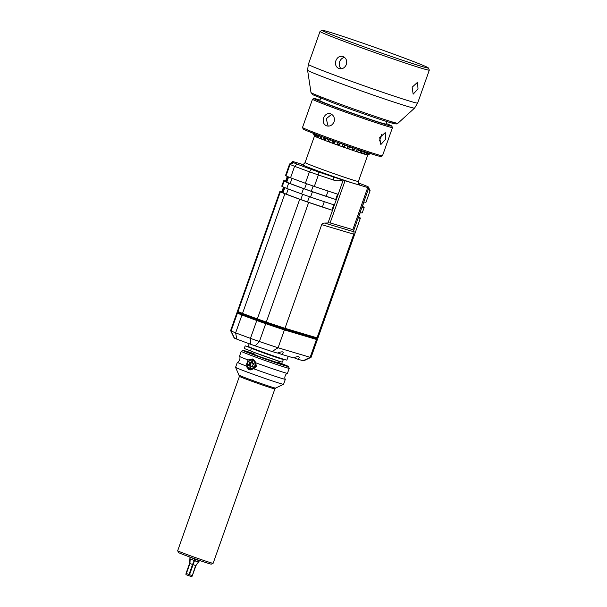 <?xml version="1.0" encoding="UTF-8"?>
<svg xmlns="http://www.w3.org/2000/svg" width="607" height="607" viewBox="0 0 607 607"><rect width="100%" height="100%" fill="white"/><g stroke="black" fill="none" stroke-linecap="round" stroke-linejoin="round"><path stroke-width="0.91" d="M358.282 182.927A93.326 2.603 -160.5 0 1 364.519 185.256L367.925 186.645A93.326 2.603 -160.5 0 1 368.358 187.024A93.326 2.603 -160.5 0 1 367.941 187.199A28.279 0.789 19.5 0 0 367.812 187.252A28.279 0.789 19.5 0 0 368.988 187.897A96.156 2.686 -160.5 0 1 368.821 187.859L343.16 180.218A96.156 2.686 -160.5 0 1 342.583 180.036C339.283 180.969 336.346 181 333.774 180.127A96.156 2.686 -160.5 0 1 318.379 174.975L318.167 171.827A93.326 2.603 19.5 0 0 333.106 176.827A28.279 0.789 -160.5 0 1 342.583 180.036M290.836 163.366L292.597 161.47A96.156 2.686 -160.5 0 1 292.764 161.508L302.673 164.429M292.597 161.47A28.279 0.789 -160.5 0 1 293.758 162.16A28.279 0.789 -160.5 0 1 293.644 162.168A93.326 2.603 19.5 0 0 293.28 162.206A93.326 2.603 19.5 0 0 293.659 162.722L297.066 164.11A93.326 2.603 19.5 0 0 311.459 169.459L318.167 171.827M289.607 163.981L285.548 175.446A96.156 2.686 -160.5 0 0 286.003 175.916L290.063 164.459A96.156 2.686 -160.5 0 1 289.607 163.981A96.156 2.686 -160.5 0 1 289.668 163.928L293.28 162.206M293.659 162.722L290.063 164.459L294.607 166.31L297.066 164.11M290.556 177.768A96.156 2.686 -160.5 0 0 305.374 183.276L309.433 171.819A96.156 2.686 -160.5 0 1 294.607 166.31L290.556 177.768L286.003 175.916M311.459 169.459L309.433 171.819L318.379 174.975L314.32 186.432A96.156 2.686 -160.5 0 0 337.583 194.157L335.694 199.491A96.156 2.686 -160.5 0 1 312.43 191.766L303.492 188.602A96.156 2.686 -160.5 0 1 288.666 183.102L284.114 181.25A96.156 2.686 -160.5 0 1 283.666 180.772A96.156 2.686 -160.5 0 1 285.707 180.924L287.27 176.493M321.695 224.651C321.824 223.748 322.787 223.217 324.586 223.057L330.125 222.913L352.811 229.666L353.752 230.41L354.124 231.851L353.752 234.196L321.695 224.651L284.987 328.311A96.156 2.686 -160.5 0 1 266.291 322.074L257.345 318.91L299.714 199.263L308.66 202.427A96.156 2.686 -160.5 0 0 331.923 210.151L333.812 204.817A96.156 2.686 -160.5 0 1 310.549 197.093L312.43 191.766M369.033 188.436L370.08 190.628A96.156 2.686 -160.5 0 1 370.088 190.712A96.156 2.686 -160.5 0 1 369.648 190.81L369.405 190.575M369.208 189.87L368.988 187.897M353.752 234.196L317.044 337.856L284.987 328.311L284.076 328.873A95.307 2.663 -160.5 0 1 265.661 322.727L257.383 319.806A95.307 2.663 -160.5 0 1 242.694 314.35L238.483 312.635A95.307 2.663 -160.5 0 1 238.043 312.248L237.527 311.163A96.156 2.686 -160.5 0 1 237.519 311.08L279.888 191.433A96.156 2.686 -160.5 0 1 281.929 191.584L283.499 187.153M358.646 217.109L359.913 217.685A96.156 2.686 -160.5 0 1 360.368 218.156L318 337.811A96.156 2.686 -160.5 0 1 317.939 337.864A96.156 2.686 -160.5 0 1 317.044 337.856L315.997 338.372L284.076 328.873L284.417 329.912A96.156 2.686 -160.5 0 1 265.722 323.675L256.776 320.511A96.156 2.686 -160.5 0 1 241.95 315.003L237.405 313.159A96.156 2.686 -160.5 0 1 236.95 312.681A96.156 2.686 -160.5 0 1 237.011 312.62L237.997 312.15M360.368 218.156A96.156 2.686 -160.5 0 1 358.327 218.012L360.217 212.678A96.156 2.686 -160.5 0 0 362.258 212.829L364.139 207.503A96.156 2.686 -160.5 0 1 362.098 207.351L363.988 202.017A96.156 2.686 -160.5 0 0 366.029 202.169L370.088 190.712M362.417 206.448L363.692 207.025A96.156 2.686 -160.5 0 1 364.139 207.503M317.939 337.864L316.854 338.38A95.307 2.663 -160.5 0 1 315.997 338.372L316.482 339.457L284.417 329.912L278.097 347.765A96.156 2.686 -160.5 0 1 259.401 341.529L250.456 338.365L257.345 318.91A96.156 2.686 -160.5 0 1 242.519 313.409L237.974 311.558A96.156 2.686 -160.5 0 1 237.527 311.163M293.803 357.682L297.862 359.2L299.319 357.538L298.872 356.726C298.166 356.4 296.322 356.779 293.348 357.857L281.83 354.427L283.287 352.766L282.839 351.954C282.134 351.628 280.29 352.007 277.316 353.077L272.05 351.514A90.496 2.527 -160.5 0 1 255.198 345.884L250.729 344.306L250.456 338.365A96.156 2.686 -160.5 0 1 235.63 332.864L231.085 331.012L237.405 313.159L238.483 312.635L237.974 311.558L280.343 191.903A96.156 2.686 -160.5 0 1 279.888 191.433M310.549 197.093L301.603 193.936A96.156 2.686 -160.5 0 1 286.777 188.428L282.232 186.577A96.156 2.686 -160.5 0 1 281.777 186.106L283.666 180.772M305.374 183.276L314.32 186.432M335.694 199.491A28.279 0.789 19.5 0 0 326.217 196.281A93.326 2.603 -160.5 0 1 311.277 191.281L304.57 188.906A93.326 2.603 -160.5 0 1 290.184 183.564L286.77 182.176A93.326 2.603 -160.5 0 1 286.329 181.721L288.067 176.812M286.481 181.296A28.279 0.789 19.5 0 0 285.707 180.924M331.923 210.151A28.279 0.789 19.5 0 0 322.446 206.941A93.326 2.603 -160.5 0 1 307.506 201.941L300.791 199.566A93.326 2.603 -160.5 0 1 286.405 194.225L282.999 192.836A93.326 2.603 -160.5 0 1 282.558 192.373L284.288 187.472M299.714 199.263A96.156 2.686 -160.5 0 1 284.888 193.754L280.343 191.903M282.703 191.956A28.279 0.789 19.5 0 0 281.929 191.584M316.953 338.334L317.423 339.328A96.156 2.686 -160.5 0 1 317.431 339.404A96.156 2.686 -160.5 0 1 316.482 339.457L310.154 357.311L303.128 360.763L297.862 359.2M250.729 344.306A90.496 2.527 -160.5 0 1 236.776 339.123L234.499 338.198A90.496 2.527 -160.5 0 1 234.082 337.833L230.637 330.618A96.156 2.686 -160.5 0 1 230.63 330.534L236.95 312.681M281.83 354.427L277.771 352.91M317.431 339.404L311.11 357.265A96.156 2.686 -160.5 0 1 311.05 357.318L303.834 360.755A90.496 2.527 -160.5 0 1 303.128 360.763M234.499 338.198L231.085 331.012A96.156 2.686 -160.5 0 1 230.637 330.618M311.05 357.318A96.156 2.686 -160.5 0 1 310.154 357.311L278.097 347.765L272.05 351.514M249.173 343.737L248.24 346.385A20.501 0.569 19.5 0 0 258.119 350.414A20.501 0.569 19.5 0 0 286.891 360.072L288.219 356.324M279.417 357.895L261.511 352.014L255.418 349.397M282.073 358.76A16.966 0.47 -160.5 0 1 283.37 359.42A16.966 0.47 -160.5 0 1 268.15 354.534A16.966 0.47 -160.5 0 1 251.473 348.183L245.182 345.846L251.473 347.864M250.395 347.682L252.77 348.479L250.395 347.682M245.182 345.846L244.242 348.517L250.532 350.846L251.473 348.183M283.37 359.42L282.43 362.091A16.966 0.47 -160.5 0 1 267.209 357.197A16.966 0.47 -160.5 0 1 250.532 350.846M277.649 360.748L254.993 352.728M254.386 352.492L278.279 360.953M278.325 360.968L277.702 362.72L259.842 356.726L253.711 354.23L254.333 352.47M277.892 362.189A24.037 0.668 -160.5 0 1 288.363 366.476A24.037 0.668 -160.5 0 1 277.338 363.198A24.037 0.668 -160.5 0 1 254.629 355.178A24.037 0.668 -160.5 0 1 243.066 350.436A24.037 0.668 -160.5 0 1 253.901 353.691M280.768 363.737L285.252 365.239L280.654 363.942M280.419 363.654L285.745 365.543L280.411 363.676M285.275 365.543L279.561 363.54L285.275 365.543M278.932 363.441L281.572 364.466L278.932 363.441M275.768 362.364L278.499 363.487L275.76 362.402M272.49 361.286L276.208 362.675L272.49 361.286M253.817 353.927L250.183 352.584L254.128 354.093M247.322 351.726L252.755 353.669L247.315 351.749M269.819 360.505L272.308 361.385L269.819 360.505M288.363 366.476L289.228 368.282A25.456 0.713 -160.5 0 1 289.228 368.305A25.456 0.713 -160.5 0 1 253.506 356.317A25.456 0.713 -160.5 0 1 241.245 351.309A25.456 0.713 -160.5 0 1 241.26 351.294L239.469 356.324A25.456 0.713 19.5 0 0 239.469 356.355A25.456 0.713 19.5 0 0 248.073 359.959L252.565 358.98L255.79 362.819L256.291 366.325L253.68 368.783L248.787 369.64L245.964 365.915L248.073 359.959M253.536 359.481A5.653 4.962 -73.4 0 0 252.322 359.678M289.228 368.305L287.452 373.32A25.456 0.713 -160.5 0 1 287.437 373.335A25.456 0.713 -160.5 0 1 255.79 362.819M239.469 356.355C241.161 358.221 238.232 362.956 237.375 362.265A25.456 0.713 19.5 0 0 237.36 362.288A25.456 0.713 19.5 0 0 245.964 365.915M250.441 369.921A5.653 4.962 106.6 0 1 249.515 369.086M287.437 373.335C286.572 372.652 283.651 377.379 285.336 379.254A25.456 0.713 -160.5 0 1 285.343 379.276A25.456 0.713 -160.5 0 1 253.68 368.783M285.343 379.276L283.568 384.292A25.456 0.713 -160.5 0 1 283.552 384.307A25.456 0.713 -160.5 0 1 247.846 372.303A25.456 0.713 -160.5 0 1 235.584 367.326A25.456 0.713 -160.5 0 1 235.584 367.303L239.431 376.332A18.809 0.524 -160.5 0 0 248.491 380.028A18.809 0.524 -160.5 0 0 274.888 388.89L275.601 388.093A19.219 0.539 -160.5 0 1 248.635 379.034A19.219 0.539 -160.5 0 1 239.378 375.27M177.676 550.739L178.541 552.545A17.391 0.486 -160.5 0 0 186.918 555.951A17.391 0.486 -160.5 0 0 211.319 564.153L213.125 563.296A18.809 0.524 -160.5 0 1 213.125 563.296A18.809 0.524 -160.5 0 1 186.736 554.426A18.809 0.524 -160.5 0 1 177.676 550.739A18.809 0.524 -160.5 0 1 177.676 550.724L239.431 376.332M194.543 558.713L194.483 560.041L195.128 559.267L199.066 560.587L198.944 561.536L199.491 560.443M190.522 557.272L194.43 559.017M189.854 558.159L190.021 557.226L189.923 558.341L190.431 557.529M194.445 560.026L194.073 560.382L190.196 558.941L189.938 558.349M190.196 558.941L189.923 563.524L192.54 564.495L194.483 560.041M198.921 561.528L195.651 565.549L192.328 575.542M198.58 561.892L198.944 561.536L198.406 562.036L194.468 560.716L193.072 564.685L195.917 565.625L192.373 575.633L195.917 565.625L198.406 562.029L195.917 565.625M189.923 558.341L189.65 563.41L186.061 573.327L188.989 574.518L192.54 564.495L193.072 564.685L189.521 574.708L192.1 575.573M194.073 560.382L189.999 559.062L189.923 563.524L186.372 573.547M189.521 574.708L188.989 574.518M186.061 573.327L189.612 563.304L186.068 573.319M185.871 573.972L186 574.67L191.243 576.567L192.138 576.187M249.803 369.208A4.947 4.34 -73.4 0 0 250.046 369.284A4.947 4.34 -73.4 0 0 255.57 365.915A4.947 4.34 -73.4 0 0 253.111 359.883A4.947 4.34 -73.4 0 0 252.869 359.799A4.947 4.34 -73.4 0 0 247.345 363.168A4.947 4.34 -73.4 0 0 249.803 369.208M252.656 360.338A4.386 3.847 -73.4 0 0 247.595 363.123A4.386 3.847 -73.4 0 0 249.735 368.593A4.386 3.847 -73.4 0 0 254.803 365.801A4.386 3.847 -73.4 0 0 252.656 360.338M250.805 367L249.887 366.727A0.569 0.493 -73.4 0 0 250.137 367.554A0.569 0.493 -73.4 0 0 250.79 367.06A0.85 0.744 -73.4 0 1 252.216 366.727A0.569 0.493 -73.4 0 0 253.111 366.689A0.569 0.493 -73.4 0 0 252.99 365.991A0.85 0.744 -73.4 0 1 253.529 364.466A0.569 0.493 -73.4 0 0 253.734 363.365A0.569 0.493 -73.4 0 0 253.392 363.396A0.85 0.744 -73.4 0 1 252.512 362.204A0.569 0.493 -73.4 0 0 252.262 361.377A0.569 0.493 -73.4 0 0 251.602 361.871A0.85 0.744 -73.4 0 1 250.615 362.607A0.569 0.493 -73.4 0 0 250.706 363.327A0.85 0.744 106.6 0 1 250.167 364.853A0.569 0.493 -73.4 0 0 249.629 365.52M250.167 364.853L248.862 364.466A0.85 0.744 -73.4 0 0 249.409 362.933A0.569 0.493 -73.4 0 1 249.887 361.939A0.569 0.493 -73.4 0 1 250.175 362.204A0.85 0.744 -73.4 0 0 250.615 362.607L251.92 362.994A0.85 0.744 106.6 0 0 252.413 362.948M248.862 364.466A0.569 0.493 -73.4 0 0 248.658 365.566A0.569 0.493 -73.4 0 0 248.999 365.528A0.85 0.744 -73.4 0 1 249.887 366.727M249.507 365.482L250.812 365.869A0.85 0.744 106.6 0 1 251.283 366.362M253.081 366.711A0.85 0.744 106.6 0 1 253.096 366.719L251.776 366.325M284.144 365.156L280.464 363.859L284.122 365.209M253.734 353.927L251.875 353.274L253.718 353.964M270.988 360.831L269.789 360.391L271.018 360.899M367.789 154.929L358.396 181.455A28.279 0.789 19.5 0 1 354.996 180.658A28.279 0.789 19.5 0 1 324.874 170.4A28.279 0.789 19.5 0 1 305.078 162.577L314.472 136.044A28.279 0.789 19.5 0 0 334.632 143.988A28.279 0.789 19.5 0 0 364.39 154.117A28.279 0.789 -160.5 0 0 367.774 154.937L368.859 154.421A29.128 0.812 19.5 0 0 368.866 154.413L371.188 153.29M370.96 153.321L368.76 154.428A29.128 0.812 19.5 0 0 368.859 154.421L368.874 154.375M370.71 153.29L368.259 154.353A29.128 0.812 19.5 0 1 367.88 154.269L369.845 153.093M369.306 152.949L366.795 153.988A29.128 0.812 19.5 0 1 366.142 153.799L367.834 152.532M386.135 123.456A41.291 1.153 -160.5 0 1 391.788 126.074L392.479 127.516A42.422 1.184 -160.5 0 1 392.486 127.553L382.478 155.802A42.422 1.184 -160.5 0 1 382.456 155.824L381.014 156.515A41.291 1.153 -160.5 0 1 323.091 137.038A41.291 1.153 -160.5 0 1 303.197 128.957L302.514 127.516A42.422 1.184 -160.5 0 1 302.506 127.478L312.506 99.229A42.422 1.184 -160.5 0 1 312.537 99.207L313.978 98.516A41.291 1.153 -160.5 0 1 320.018 100.049M382.456 155.824A42.422 1.184 -160.5 0 1 322.947 135.816A42.422 1.184 -160.5 0 1 302.514 127.516M392.486 127.553A42.422 1.184 -160.5 0 1 332.947 107.568A42.422 1.184 -160.5 0 1 312.506 99.229M330.732 113.835C333.85 115.391 334.965 118.061 334.062 121.84C332.386 125.338 329.859 126.673 326.483 125.824C323.508 124.314 322.545 121.688 323.592 117.955C325.124 114.404 327.499 113.031 330.732 113.835L330.42 113.729M379.716 137.584L385.255 132.645L385.582 139.337L380.824 144.572L379.716 137.584M391.788 126.074A41.291 1.153 -160.5 0 1 372.85 120.444A41.291 1.153 -160.5 0 1 333.842 106.657A41.291 1.153 -160.5 0 1 313.978 98.516M386.818 121.521L385.931 124.033A35.069 0.979 -160.5 0 1 336.71 107.515A35.069 0.979 -160.5 0 1 319.821 100.618L320.708 98.114M428.284 67.908L429.316 70.071A57.976 1.616 -160.5 0 1 429.324 70.124A57.976 1.616 -160.5 0 1 347.955 42.816A57.976 1.616 -160.5 0 1 320.026 31.42A57.976 1.616 -160.5 0 1 320.056 31.382L322.226 30.35A56.276 1.571 -160.5 0 1 401.174 56.891A56.276 1.571 -160.5 0 1 428.284 67.908A56.276 1.571 -160.5 0 1 402.471 60.237A56.276 1.571 -160.5 0 1 349.306 41.451A56.276 1.571 -160.5 0 1 322.226 30.35M343.092 56.534C346.202 58.09 347.287 60.753 346.362 64.524C344.708 68.037 342.204 69.373 338.85 68.53C335.853 67.005 334.867 64.38 335.899 60.639C337.446 57.096 339.844 55.73 343.092 56.534L342.788 56.436M418.011 88.963L417.578 82.233L412.145 87.218L413.147 94.161L418.011 88.963M341.248 68.803A6.366 5.577 106.6 0 1 339.647 61.755A6.366 5.577 106.6 0 1 344.624 57.437M328.159 126.135L326.232 118.737L331.688 114.313M379.147 141.097L380.862 137.584L381.682 134.253M314.479 136.059L313.963 134.982A29.128 0.812 19.5 0 1 313.956 134.959L312.878 132.63M313.963 134.982A29.128 0.812 19.5 0 0 314.001 135.027L312.969 132.774M314.517 134.913L313.159 132.887M314.396 135.27A29.128 0.812 19.5 0 0 314.722 135.437L313.895 133.259M315.989 135.042L315.693 135.877L314.365 133.479M315.693 135.877A29.128 0.812 19.5 0 0 316.3 136.135L315.723 134.064M318.356 135.27L317.825 136.772L316.467 134.375M317.825 136.772A29.128 0.812 19.5 0 0 318.683 137.121L318.394 135.149M321.262 136.363L320.716 137.918L319.388 135.543M320.716 137.918A29.128 0.812 19.5 0 0 321.801 138.343L321.824 136.484M324.836 137.683L324.267 139.284L323.038 136.947M324.267 139.284A29.128 0.812 19.5 0 0 325.549 139.762L325.906 138.032M328.948 139.2L328.372 140.824L327.294 138.555M328.372 140.824A29.128 0.812 19.5 0 0 329.798 141.348L330.383 139.716M330.512 139.739L329.798 141.348M333.478 140.839L332.894 142.486L332.029 140.293M332.894 142.486A29.128 0.812 19.5 0 0 334.434 143.04L335.011 141.393M335.481 141.552L334.434 143.04M338.281 142.562L337.697 144.216L337.082 142.129M337.697 144.216A29.128 0.812 19.5 0 0 339.283 144.785L339.867 143.131M340.656 143.404L339.283 144.785M343.198 144.307L342.614 145.961L342.295 143.98M342.614 145.961A29.128 0.812 19.5 0 0 344.207 146.522L344.791 144.876M345.884 145.248L344.207 146.522M348.077 146.021L347.492 147.668L347.492 145.809M347.492 147.668A29.128 0.812 19.5 0 0 349.04 148.207L349.624 146.56M350.983 147.015L349.04 148.207M352.75 147.645L352.174 149.276L352.523 147.539M352.174 149.276A29.128 0.812 19.5 0 0 353.631 149.77L354.207 148.146M355.793 148.654L353.631 149.77M358.388 149.572L357.827 151.173A29.128 0.812 19.5 0 1 356.514 150.741L357.212 149.132M360.163 150.111L357.827 151.173M362.045 150.809L361.491 152.365A29.128 0.812 19.5 0 1 360.368 152.008L361.415 150.521M363.95 151.333L361.491 152.365M365.05 151.811L364.519 153.313A29.128 0.812 19.5 0 1 363.608 153.04L364.989 151.667M367.03 152.289L364.519 153.313M368.403 153.958L368.259 154.353M367.121 153.07L366.795 153.988M302.498 164.429A31.109 0.865 19.5 0 0 319.692 171.606A31.109 0.865 19.5 0 0 356.377 184.187M333.774 180.127L333.106 176.827M255.198 345.884L259.401 341.529L308.66 202.427M328.091 222.769L343.16 180.218M330.125 222.913L345.034 180.81M352.811 229.666L367.721 187.563M353.752 230.41L368.821 187.859M282.232 186.577L284.114 181.25M328.068 191.046L326.217 196.281M301.603 193.936L303.492 188.602M324.297 201.699L322.446 206.941M236.776 339.123L235.63 332.864L241.95 315.003L242.694 314.35L242.519 313.409L284.888 193.754M194.536 560.542L198.352 561.824M189.961 558.842L189.612 563.304M250.706 363.327L249.409 362.933M252.542 362.151L251.602 361.871M253.999 363.578L253.392 363.396M252.899 366.932L252.216 366.727M354.124 231.851L324.586 223.057M284.82 187.677L282.999 192.836M288.264 188.982L286.405 194.225M302.65 194.316L300.791 199.566M309.365 196.691L307.506 201.941M286.777 188.428L288.666 183.102M288.598 177.024L286.77 182.176M292.035 178.321L290.184 183.564M306.429 183.655L304.57 188.906M313.136 186.03L311.277 191.281M390.195 121.317A43.704 1.222 -160.5 0 1 382.956 120.292A43.704 1.222 -160.5 0 1 333.865 103.129M333.205 101.566A46.094 1.29 -160.5 0 1 310.996 92.53L313.113 94.867L333.827 103.122C355.801 111.316 387.387 122.075 393.662 123.525C396.128 124.124 397.532 124.048 397.881 123.297A46.094 1.29 -160.5 0 1 333.205 101.566M429.324 70.124L417.654 103.069L414.573 108.099A56.755 1.586 -160.5 0 1 334.935 81.353A56.755 1.586 -160.5 0 1 307.59 70.215L310.996 92.53M417.654 103.069A57.976 1.616 -160.5 0 1 336.286 75.761A57.976 1.616 -160.5 0 1 308.356 64.365L307.59 70.215M368.358 187.024L368.715 187.768M243.066 350.436L241.26 351.294M275.601 388.093L283.552 384.307M237.36 362.288L235.584 367.303M213.133 563.281L274.888 388.89M251.647 369.762L250.046 369.284M254.439 360.27L252.869 359.799M254.067 363.798L252.884 363.449M305.078 162.577C303.492 164.391 302.582 165.005 302.332 164.421M358.396 181.455C358.479 183.868 358.805 184.923 359.374 184.619M414.573 108.099L397.881 123.297M320.026 31.42L308.356 64.365"/></g></svg>
